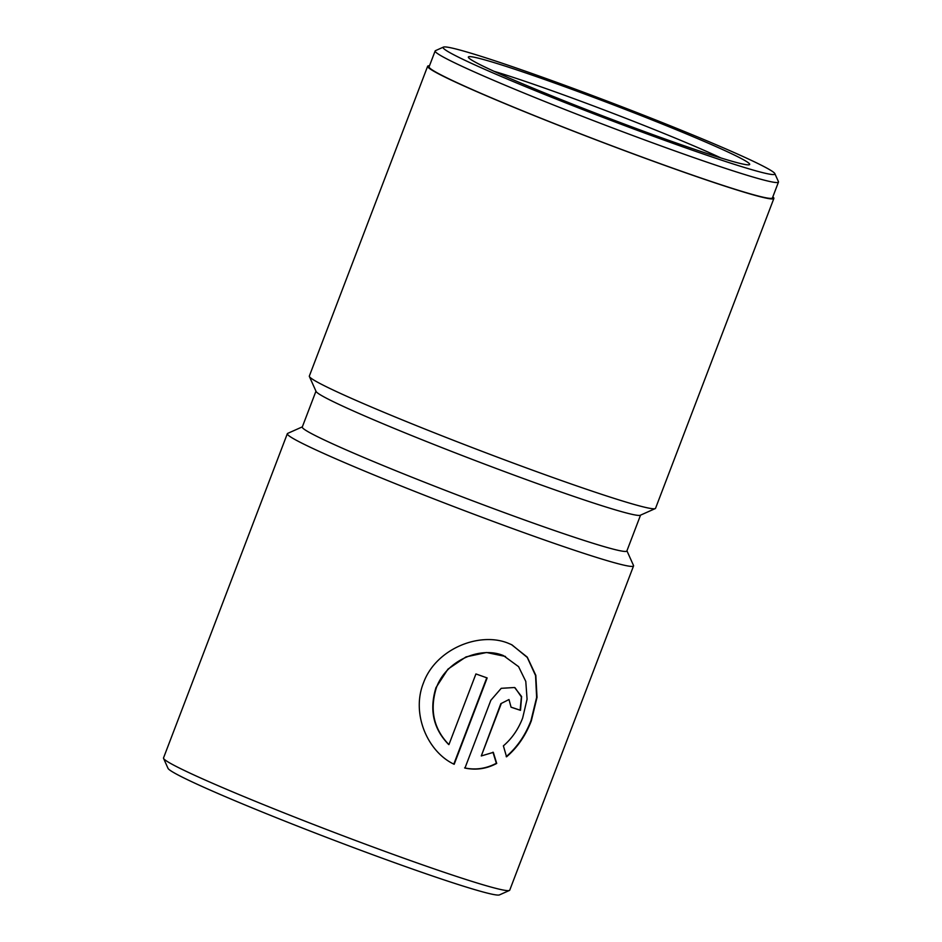 <?xml version="1.0" encoding="UTF-8"?>
<svg xmlns="http://www.w3.org/2000/svg" width="942" height="942" viewBox="0 0 942 942"><rect width="100%" height="100%" fill="white"/><g stroke="black" fill="none" stroke-linecap="round" stroke-linejoin="round"><path stroke-width="1.41" d="M448.934 744.616L475.922 673.942A185.303 8.702 20.9 0 0 487.155 677.934L454.174 764.292C427.762 751.975 411.03 714.001 423.441 682.974C435.793 648.779 479.478 631.505 508.138 643.198L511.53 644.646L527.249 657.104L535.821 675.343L537.022 697.363L531.335 720.795C525.636 735.596 517.37 747.607 506.549 756.815L503.381 745.852C511.871 738.61 518.3 729.332 522.657 718.004L527.073 699.223L525.789 681.419L518.583 666.653L503.405 655.585C480.514 645.965 446.155 660.354 436.358 687.766C429.517 710.009 433.709 728.955 448.934 744.616L448.569 744.439C433.332 728.778 429.14 709.832 435.993 687.589L447.945 669.138L466.019 656.892L486.519 652.5L505.501 656.468M506.184 756.638C517.017 747.418 525.283 735.408 530.982 720.618L536.634 697.421L535.562 675.579L527.261 657.422L511.977 644.87M774.866 173.658L778.433 181.618A183.761 8.631 -159.1 0 1 778.481 182.065A183.761 8.631 -159.1 0 1 692.841 157.267A183.761 8.631 -159.1 0 1 519.725 91.292A183.761 8.631 -159.1 0 1 435.145 50.962A183.761 8.631 -159.1 0 1 435.475 50.656L443.435 47.1A177.579 8.337 -159.1 0 1 525.883 71.356A177.579 8.337 -159.1 0 1 774.866 173.658A177.579 8.337 -159.1 0 1 692.146 150.131A177.579 8.337 -159.1 0 1 521.515 85.004A177.579 8.337 -159.1 0 1 443.435 47.1M778.481 182.065L772.428 197.914A183.761 8.631 -159.1 0 1 686.789 173.116A183.761 8.631 -159.1 0 1 513.673 107.153A183.761 8.631 -159.1 0 1 429.093 66.811L435.145 50.962M772.829 196.866A185.303 8.702 -159.1 0 1 773.877 198.468L655.561 508.28A185.303 8.702 -159.1 0 1 655.232 508.598L640.301 515.25A173.728 8.16 -159.1 0 1 559.654 491.524A173.728 8.16 -159.1 0 1 316.076 391.436L309.388 376.529A185.303 8.702 -159.1 0 1 309.341 376.07L427.644 66.258A185.303 8.702 -159.1 0 1 429.493 65.763M640.548 515.144L626.866 550.988A173.728 8.16 -159.1 0 1 545.889 527.544A173.728 8.16 -159.1 0 1 382.24 465.171A173.728 8.16 -159.1 0 1 302.276 427.044L315.959 391.189M655.232 508.598A185.303 8.702 -159.1 0 1 569.203 483.281A185.303 8.702 -159.1 0 1 309.388 376.529M679.5 144.138A150.555 7.065 -159.1 0 1 468.398 57.403A150.555 7.065 -159.1 0 1 538.53 77.35A150.555 7.065 -159.1 0 1 683.197 132.575A150.555 7.065 -159.1 0 1 749.396 164.709A150.555 7.065 -159.1 0 1 679.5 144.138M494.091 71.333A142.843 6.712 -159.1 0 1 539.389 86.275A142.843 6.712 -159.1 0 1 720.948 157.962M626.925 550.811L633.507 565.471A185.303 8.702 -159.1 0 1 633.554 565.93L509.74 890.155A185.303 8.702 -159.1 0 1 509.41 890.461L499.46 894.9A177.579 8.337 -159.1 0 1 417.012 870.644A177.579 8.337 -159.1 0 1 168.017 768.342L163.567 758.392A185.303 8.702 -159.1 0 1 163.519 757.945L287.334 433.72A185.303 8.702 -159.1 0 1 287.663 433.402L302.347 426.856M509.41 890.461A185.303 8.702 -159.1 0 1 423.382 865.145A185.303 8.702 -159.1 0 1 163.567 758.392M501.179 703.851L481.291 755.955L493.314 752.364L496.717 763.432C486.625 768.825 476.04 770.368 464.959 768.071L490.841 700.283L501.226 688.319L514.591 687.507L521.621 696.562L520.49 710.339A185.303 8.702 -159.1 0 1 511.07 707.207L508.986 699.541L500.826 703.674L508.986 699.541M633.554 565.93A185.303 8.702 -159.1 0 1 547.184 540.92A185.303 8.702 -159.1 0 1 372.62 474.391A185.303 8.702 -159.1 0 1 287.334 433.72M773.877 198.468A185.303 8.702 -159.1 0 1 687.507 173.458A185.303 8.702 -159.1 0 1 512.943 106.941A185.303 8.702 -159.1 0 1 427.644 66.258M500.826 703.674L481.291 755.955M464.594 767.907C475.604 770.215 486.19 768.66 496.352 763.267L492.949 752.199M511.094 707.159A185.303 8.702 20.9 0 0 520.137 710.162L520.49 710.339M520.137 710.162L521.385 696.927L515.097 687.801M453.808 764.115L486.778 677.793"/></g></svg>
